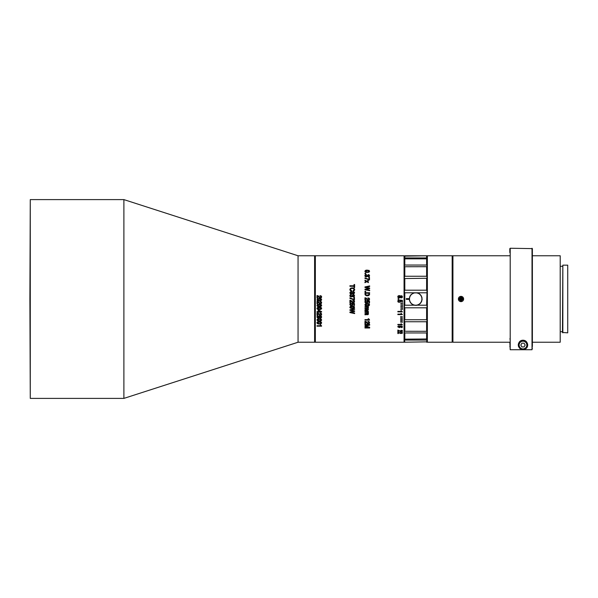<?xml version="1.0" encoding="UTF-8"?>
<svg xmlns="http://www.w3.org/2000/svg" width="598" height="598" viewBox="0 0 598 598"><rect width="100%" height="100%" fill="white"/><g stroke="black" fill="none" stroke-linecap="round" stroke-linejoin="round"><path stroke-width="0.9" d="M349.92 297.879L349.92 298.409L354.457 299.927L354.457 297.4L353.889 297.4L353.889 299.389L349.92 297.879L353.889 299.389M365.535 298.32L366.641 299.299L365.535 298.32L365.535 300.286L364.959 300.286L364.959 297.789L366.17 298.051L364.959 297.789M367.082 298.97L366.17 298.051L367.082 298.97M367.097 299L367.68 299.65M368.802 299.605L368.219 299.8L369.026 299.112M369.018 299L367.92 297.879L369.183 298.208L367.92 297.879M369.594 299L369.183 298.208L369.601 299.105L369.235 299.964L369.601 299.105M397.857 299L398.589 298.738L398.589 299.292L397.857 299M404.061 299L404.061 255.765L315.348 255.765L315.348 342.235L404.061 342.235L404.061 299M320.162 300.899L321.664 299.71L321.066 298.813L317.538 298.806L316.97 300.002M399.165 298.028L400.286 297.423L401.265 297.909L402.155 297.602L402.155 295.988L398.148 295.905L397.76 296.795L398.148 297.684L399.165 298.028M367.374 295.823L369.048 295.39L369.661 292.721L364.959 292.721L365.251 295.068L367.374 295.823L366.081 295.614M364.959 289.178L368.772 288.311L364.959 289.178L364.959 289.709L369.661 290.703L369.661 290.142L365.886 289.432L369.661 288.58L369.661 288.049L365.924 287.212L369.661 286.479L369.661 285.926L364.959 286.928L369.661 285.926M368.772 288.311L364.959 287.459L364.959 286.928M364.959 282.069L364.959 282.682L366.753 281.703L368.39 282.622L368.39 282.032L367.202 281.404L368.39 280.791L368.39 280.185L366.716 281.112L364.959 280.148L364.959 280.731L366.26 281.404L364.959 282.069L366.26 281.404M364.862 275.715L365.258 276.65L366.282 276.994L367.389 276.313L368.361 276.859L369.265 276.553L369.22 274.893L368.069 274.564L369.026 275.73L368.308 276.358L367.606 275.446L367.03 275.446L366.716 276.366L365.677 276.291L365.43 275.745L366.417 274.475L365.258 274.811L364.862 275.715L365.258 276.65L366.282 276.994L367.389 276.313L368.361 276.859L369.265 276.553L369.601 275.745L368.988 274.736M367.606 275.446L368.308 276.358L369.026 275.73M367.135 278.982L369.497 279.946L369.497 277.42L368.921 277.42L368.921 279.408L364.959 277.898L364.959 278.436L368.308 279.535M367.307 272.524L365.453 272.187L368.988 272.195L369.601 271.29L369.003 270.386L365.475 270.378L364.862 271.29L365.453 272.187L364.862 271.29L365.475 270.378L367.232 270.049M364.959 273.787L365.692 273.787L365.692 273.234L364.959 273.234L364.959 273.787M365.692 291.256L364.959 291.256L364.959 291.817L365.692 291.817L365.692 291.256M352.349 296.294L353.321 296.84L354.225 296.533L354.18 294.874L353.029 294.545L353.792 296.167L352.73 296.145L352.566 295.427L351.99 295.427L351.235 296.473L350.398 295.726L351.377 294.455L350.219 294.792L349.823 295.696L350.226 296.63L352.162 296.63M352.566 295.427L352.73 296.145L353.792 296.167M352.267 294.052L353.949 293.715L354.562 292.811L353.964 291.906L350.435 291.899L349.823 292.811L350.421 293.708L352.267 294.052L350.159 293.528M353.874 290.224L353.141 291.129L354.285 290.65L354.719 289.567L354.046 288.311L352.215 287.84L350.465 288.296L349.823 289.552L350.645 290.83L351.676 291.129L350.421 289.537L350.921 288.685L352.267 288.378L353.62 288.692L354.121 289.567L353.141 290.591M349.92 286.293L354.023 286.293L354.023 287.526L354.621 287.526L354.621 284.528L354.023 284.528L354.023 285.762L349.92 285.762L349.92 286.293M319.982 296.152L320.82 296.354L319.982 296.152L319.982 295.651L321.246 295.98L319.982 295.651M321.664 296.877L321.246 295.98L321.664 296.877L321.298 297.737L321.664 296.877M321.089 296.885L320.82 296.354L320.864 297.378L319.743 297.423L318.241 295.823L317.022 295.562L317.022 298.058L317.598 298.058L317.598 296.092L319.422 297.841L321.133 297.864M319.295 298.477L321.066 298.813L321.664 299.71L321.051 300.622L317.523 300.615L319.369 300.951M317.68 300.106L317.545 299.501M317.254 300.428L317.254 299L318.54 298.514M319.855 300.435L321.066 299.553M319.362 300.45L317.501 299.71L318.667 299L321.089 299.71M368.233 300.293L366.641 299.299L367.359 300.069L369.063 300.099M399.853 300.488L400.264 301.175L399.89 300.069L402.394 300.368L402.394 302.267L401.819 302.267L401.819 300.727L400.548 300.57L401.819 300.727M400.839 301.257L400.548 300.57L400.436 302.117L400.839 301.257M400.264 301.175L400.01 301.736L398.597 301.743L398.328 301.19L399.075 299.957L398.096 300.331L397.76 301.175L398.208 302.11L400.271 302.237M401.079 314.129L397.857 314.129L397.857 314.6L402.394 314.6L401.079 313.322L401.079 314.129M397.857 311.864L397.857 311.394L401.079 311.394L401.079 310.564L402.394 311.864L397.857 311.842L402.394 311.864M401.079 324.422L397.857 324.422L397.857 324.826L402.394 324.826L401.079 323.72L401.079 324.422M401.841 326.082L398.32 326.067L397.76 326.785L399.382 327.682L400.81 326.829L400.286 326.149L401.355 326.299L401.923 326.792L401.243 327.637L402.364 327.218L401.841 326.082M400.817 330.462L402.073 330.343L402.499 330.956L402.133 331.531L400.256 331.598L398.432 330.425L398.432 331.741L397.857 331.741L397.857 330.051L401.116 331.419L401.923 330.963L400.817 330.462M400.817 332.376L402.073 332.264L402.499 332.832L402.133 333.363L400.256 333.422L398.432 332.339L398.432 333.557L397.857 333.557L397.857 331.995L401.116 333.258L401.923 332.832L400.817 332.376M402.551 316.895L400.675 316.551L402.551 316.895M402.551 318.256L400.675 317.919L402.551 318.256M402.551 319.594L400.675 319.265L402.551 319.594M402.551 320.909L400.675 320.588L402.551 320.909M402.551 322.195L400.675 321.881L402.551 322.195M402.551 303.485L400.675 303.485L402.551 303.866L400.675 303.492M402.551 304.98L400.675 304.98L402.551 304.98L402.551 305.369L400.675 304.995M402.551 306.475L400.675 306.475L402.551 306.856L400.675 306.49M402.551 307.955L400.675 307.955L402.551 307.955L402.551 308.344L400.675 307.97M402.551 309.42L400.675 309.45L402.551 309.42M366.895 308.747L367.964 309.39L364.959 309.846L364.959 310.34L367.486 310.34L368.488 309.472L367.987 308.665L368.39 306.669L364.959 306.669L364.959 307.163L367.68 307.379L367.964 307.843L367.351 308.262L364.959 308.262L364.959 308.747L367.695 308.934L367.964 309.39L367.224 309.846M367.351 312.694L364.959 312.694L364.959 313.18L366.895 313.18L367.964 313.823L364.959 314.286L364.959 314.772L368.211 314.533L367.987 313.098L368.488 312.395L367.987 311.595L368.39 311.102L364.959 311.102L364.959 311.595L367.68 311.812L367.964 312.276L367.351 312.694L367.964 312.276L366.903 311.595M368.181 319.624L364.959 319.624L364.959 320.124L369.497 320.124L368.181 318.764L368.181 319.624M368.667 318.764L369.497 319.736M364.959 324.931L368.779 324.931L364.959 325.932L364.959 326.463L368.787 327.465L364.959 327.465L364.959 328.003L369.661 328.003L369.661 327.233L365.64 326.194L369.661 325.163L369.661 324.393L364.959 324.393L364.959 324.931M367.92 321.896L368.749 322.098L367.92 321.896L367.92 321.403L369.183 321.724L368.256 321.41M369.601 322.621L369.183 321.724L369.601 322.621L369.235 323.488L369.601 322.621M364.959 321.305L366.17 321.575L367.68 323.174L366.17 321.575L364.959 321.305L364.959 323.802L365.535 323.802L365.535 321.836L367.359 323.585L369.235 323.488M368.749 322.098L368.802 323.122L367.68 323.174M369.265 304.113L367.232 303.597L365.475 303.926L364.862 304.831L365.453 305.728L368.988 305.735L369.601 304.831L369.003 303.934L367.232 303.597M367.307 306.071L365.191 305.548M368.921 301.444L368.921 302.984L369.497 302.984L369.497 301.086L366.993 300.787L367.366 301.885L366.41 302.678L365.43 301.908L366.178 300.667L365.199 301.048L364.862 301.885L365.311 302.827L366.469 303.179L367.538 302.827L367.65 301.28L368.921 301.444L367.65 301.28L367.942 301.975L367.389 302.947M354.621 313.576L349.92 312.582L354.621 313.576L354.621 313.016L350.847 312.306L354.621 311.453L354.621 310.923L350.884 310.085L354.621 309.353L354.621 308.8L349.92 309.794L349.92 310.332L353.732 311.177L349.92 310.332M349.92 312.582L349.92 312.044L353.732 311.177M352.267 308.508L350.421 308.164L353.949 308.179L354.562 307.267L353.964 306.37L352.192 306.034L350.435 306.363L349.823 307.267L350.421 308.164M352.902 304.412L352.611 303.717L353.889 303.881L352.611 303.717L352.506 305.264L352.902 304.412M353.889 303.881L353.889 305.421L354.457 305.421L354.457 303.522L351.953 303.223L352.327 304.322L351.37 305.115L350.398 304.345L351.138 303.104L350.159 303.485L349.823 304.33L350.271 305.264L352.342 305.384M352.88 300.816L353.717 301.018L352.88 300.816L352.88 300.323L354.143 300.644L352.88 300.323M354.562 301.541L354.143 300.644L354.562 301.541L354.195 302.401L354.562 301.541M353.986 301.549L353.717 301.018L353.762 302.042L352.641 302.087L351.138 300.488L349.92 300.226L349.92 302.723L350.495 302.723L350.495 300.757L352.319 302.506L354.023 302.536M317.022 326.187L321.567 326.187L321.567 325.798L320.251 324.826L320.251 325.693L317.022 325.693L317.022 326.187M320.73 324.826L320.932 325.514L320.73 324.826M320.379 323.989L318.181 323.981M316.925 322.845L317.523 323.742L316.925 322.845L317.538 321.941L316.985 322.501M320.535 321.739L321.664 322.845L321.051 323.75L321.664 322.845L321.066 321.948L318.428 321.664M317.523 320.857L321.051 320.864L321.664 319.952L321.066 319.055L317.538 319.048L316.925 319.952L318.181 321.089M321.126 317.949L321.664 317.03L321.126 317.949L317.598 317.934L318.57 318.233M317.224 316.215L316.925 316.962L317.598 317.934L316.925 316.962L318.143 315.886L317.501 316.985L318.143 316.387M317.844 317.516L317.501 316.985L319.168 317.822L317.844 317.516M318.577 316.947L319.168 317.822L318.577 316.947L318.981 316.133L318.577 316.947M320.991 316.013L321.664 317.03L321.216 316.14L318.981 316.133M319.982 313.502L320.82 313.703L319.982 313.502L319.982 313.008L320.894 313.143M321.664 314.227L321.246 313.33L321.664 314.227L321.298 315.094L321.664 314.227M321.089 314.234L320.82 313.703L320.864 314.727L319.743 314.78L318.241 313.18L317.022 312.911L317.022 315.408L317.598 315.408L317.598 313.442L319.422 315.191L321.059 315.258M318.652 312.036L321.567 312.036L321.567 311.588L318.143 309.973L318.143 311.588L317.022 311.588L317.022 312.036L318.143 312.036L318.143 312.582L318.652 312.036M321.32 307.664L319.295 307.148L317.538 307.477L316.925 308.389L317.523 309.286L321.051 309.293L321.664 308.389L320.05 307.193M319.369 309.629L317.261 309.106M319.369 306.737L321.051 306.4L321.664 305.496L321.066 304.599L317.538 304.591L316.925 305.496L317.523 306.393L319.369 306.737L317.261 306.213M319.982 301.938L320.82 302.139L319.982 301.938L319.982 301.437L321.246 301.766L319.982 301.437M321.664 302.655L321.246 301.766L321.664 302.655L321.298 303.522L321.664 302.655M321.089 302.663L320.82 302.139L320.864 303.164L319.743 303.208L318.241 301.609L317.022 301.347L317.022 303.844L317.598 303.844L317.598 301.878L319.422 303.627L321.133 303.649M352.095 298.963L353.934 299.927M349.92 298.409L350.929 298.604M367.92 298.38L368.749 298.581M366.043 298.551L366.432 299L366.043 298.551M426.994 258.456L426.613 257.94L426.994 258.456L426.994 341.862L426.613 342.213L426.994 339.544L426.613 340.06L404.809 340.06L404.435 339.544L404.435 341.854L404.435 258.456M314.974 299L314.974 341.862L314.974 299M398.096 300.331L397.76 301.175L398.418 302.244M400.01 301.736L398.597 301.743L398.328 301.19L399.075 300.45M402.394 314.563L397.857 314.563M402.394 324.766L397.857 324.766M402.499 326.77L401.243 327.569M400.286 326.149L401.923 326.792M400.81 326.762L399.382 327.622L397.76 326.717M400.234 326.777L399.3 326.149L398.328 326.762L399.972 326.359L399.972 327.158L398.328 326.702M401.923 330.963L400.817 330.395M402.499 330.888L401.131 331.673L398.432 330.425M398.432 331.673L397.857 331.673M401.923 332.832L400.817 332.301M402.499 332.757L401.131 333.49L398.432 332.339M398.432 333.482L397.857 333.482M402.551 316.858L400.675 316.858M402.551 318.218L400.675 318.218M402.551 319.549L400.675 319.549M402.551 320.864L400.675 320.864M402.551 322.15L400.675 322.15M402.551 309.45L400.675 309.45M366.903 307.163L367.964 307.843L367.351 308.262M367.486 310.34L368.488 309.472L367.987 308.665L368.473 307.791M368.488 307.955L367.987 307.163L368.488 307.955M368.375 313.494L367.987 311.595M367.486 314.772L368.488 313.905M366.895 313.18L367.964 313.823L367.224 314.286M365.64 326.194L369.661 325.163M368.787 327.465L364.959 326.463M366.043 322.068L368.233 323.817M369.026 322.628L368.802 323.122M366.477 303.635L365.475 303.926M369.601 304.831L368.099 306.012M369.026 304.831L367.292 305.571L365.43 304.831L367.224 304.09L369.026 304.831L368.577 305.384L368.831 304.427M367.792 305.556L367.292 305.571M365.617 305.227L365.43 304.831M366.955 301.205L367.366 301.885M365.199 301.048L364.862 301.885L365.52 302.962M367.112 302.446L365.699 302.461L365.43 301.908L366.178 301.168M350.847 312.306L354.621 311.453M350.884 310.085L354.621 309.353M353.074 308.448L353.949 308.179L354.517 306.983M351.43 306.071L350.435 306.363L349.867 307.551M354.218 306.55L352.192 306.034M351.893 306.535L353.986 307.267L352.252 308.007L350.398 307.267L351.392 306.58M353.986 307.267L353.538 307.821L353.986 307.267M352.753 307.992L352.252 308.007M350.578 307.664L350.398 307.267L352.192 306.527M350.159 303.485L349.823 304.33L350.48 305.399M352.073 304.883L350.66 304.898L350.398 304.345L351.138 303.605M351.916 303.642L352.327 304.322M350.495 300.757L353.194 302.738M353.762 302.042L352.641 302.087L351.138 300.488L349.92 300.226M321.567 325.798L320.932 325.514M318.547 324.041L318.921 324.071M319.96 321.642L319.295 321.612M319.893 323.563L320.64 323.398L320.962 322.509M317.62 322.509L317.553 323.077M318.988 322.113L317.501 322.845L319.362 323.585M321.089 322.845L319.295 322.105M320.304 321.111L321.051 320.864M318.465 318.771L317.538 319.048M321.664 319.952L320.109 318.764M318.525 319.257L321.036 319.721M320.64 320.506L321.089 319.952L319.878 320.67M319.362 320.692L317.628 320.296M317.501 319.952L319.295 319.212M320.356 318.226L320.737 318.129M319.145 317.007L319.407 316.506L320.827 316.514L320.805 317.523L319.399 317.516L319.145 317.007L319.407 316.506L320.827 316.514M321.089 317.015L320.805 317.523L319.399 317.516M320.468 313.038L319.982 313.008M317.598 313.442L320.296 315.423M319.145 314.092L317.022 312.911M320.864 314.727L320.281 314.922M320.685 311.588L318.652 310.444L318.652 311.588L320.685 311.588L318.652 310.444M318.532 307.193L317.538 307.477L316.962 308.673M320.184 309.57L321.051 309.293L321.627 308.105M317.538 307.477L316.925 308.389M319.855 309.106L317.501 308.389L319.295 307.649L321.089 308.389L319.362 309.129M317.68 308.777L317.501 308.389M320.902 307.985L320.64 308.934M321.619 305.204L321.051 306.4L320.169 306.677M318.54 304.3L317.538 304.591M321.328 304.778L319.295 304.255M317.688 305.892L317.605 305.174M318.734 304.778L321.089 305.496L319.362 306.236L317.501 305.496L319.295 304.756M320.894 305.092L320.64 306.041L321.089 305.496M319.855 306.213L319.362 306.236M317.598 301.878L320.296 303.851M320.864 303.164L319.743 303.208L318.241 301.609L317.022 301.347M398.38 295.741L397.76 296.795L398.35 297.834M399.83 295.696L399.165 295.562M400.69 297.804L402.155 297.602L402.499 296.795L401.265 295.681L400.286 296.167M398.328 296.795L399.158 296.055L399.965 296.795L399.165 297.535L398.574 297.341L398.574 296.249L398.328 296.795M401.221 297.415L400.54 296.795L401.213 296.174L401.923 296.795L400.72 297.243L400.712 296.354L401.729 296.346L401.729 297.243L401.221 297.415M399.748 297.326L398.574 297.341M399.158 296.055L399.748 296.264M368.577 295.629L369.661 294.283M364.959 294.044L365.251 295.068M369.056 293.259L365.557 293.259L369.056 293.259L368.622 294.993L366.028 295.008L365.557 294.022L366.028 295.008L367.336 295.285L368.622 294.993L369.056 294.007M365.557 293.259L365.557 294.022M369.661 290.142L365.886 289.432M369.661 288.049L365.924 287.212M368.39 282.032L367.202 281.404M368.39 280.185L366.716 281.112L364.959 280.148M365.483 274.669L365.079 274.99M365.677 276.291L365.43 275.745L366.417 274.975L366.006 275.035M367.03 275.446L366.955 276.052M364.959 278.436L366.066 278.653M368.921 279.408L364.959 277.898M368.428 272.404L369.601 271.29L368.764 270.274M368.233 270.632L367.628 270.558M368.577 271.836L369.026 271.29L367.845 272.008M365.991 270.692L365.43 271.29L365.901 271.843M367.292 272.03L365.43 271.29L367.224 270.55L369.026 271.29M352.723 296.72L353.321 296.84M351.377 294.455L350.219 294.792L349.823 295.696L350.226 296.63L351.721 296.907M351.235 296.473L350.398 295.726M351.99 295.427L351.676 296.346M353.029 295.038L353.986 295.711M354.046 296.66L354.562 295.726L353.964 294.724M354.517 292.519L353.949 293.715L353.059 293.992M351.437 291.615L350.435 291.899M354.225 292.093L352.947 291.615M350.578 293.199L350.503 292.489M351.624 292.093L353.986 292.811L352.252 293.551L350.398 292.811L352.192 292.071M353.792 292.407L353.538 293.356L353.986 292.811M352.753 293.528L352.252 293.551M350.421 289.537L350.921 288.685L352.267 288.378L353.62 288.692L354.121 289.567M351.676 290.591L350.712 290.209M350.465 288.296L350.039 290.299L351.676 291.129M353.141 291.129L354.285 290.65L354.719 289.567L353.597 288.072M317.598 296.092L320.296 298.066M320.864 297.378L319.743 297.423L318.241 295.823L317.022 295.562M427.368 255.765L427.368 342.235L452.17 342.235L452.17 255.765L404.809 255.787L404.809 257.94L426.613 257.94L426.613 255.787L404.435 256.146L404.061 255.765M452.17 255.765L452.925 255.765L452.925 342.235L452.551 256.138L452.551 341.862L452.17 342.235M461.006 296.346C459.414 296.503 458.531 297.385 458.374 299C458.539 300.622 459.414 301.504 461.006 301.654C462.605 301.497 463.48 300.615 463.637 299C463.48 297.378 462.598 296.496 461.006 296.346L463.263 299L461.006 301.257L458.756 299L461.006 296.743M532.384 341.862L532.384 256.138M532.758 342.235L560.206 342.235L560.206 255.765L560.206 342.235M532.758 255.765L560.206 255.765M560.58 266.289L562.464 266.289M560.58 331.711L562.464 331.711M562.838 332.839L562.838 265.161L562.464 332.458L567.726 332.839L567.726 265.161L567.726 332.839M562.838 265.161L567.726 265.161M460.303 297.782L459.6 299L460.303 300.218L461.708 300.218L462.411 299L461.708 297.782L460.303 297.782L461.006 298.993L461.708 297.782M461.708 300.218L461.006 298.993L462.411 299M459.6 299L461.013 299L460.303 300.218M29.9 299L30.274 398.395L30.274 199.605L29.9 299M298.058 342.235L314.6 342.235L314.6 255.765L298.058 255.765L298.058 342.235L123.891 398.395L123.891 199.605L30.274 199.605M314.6 342.235L315.348 342.235M314.6 255.765L315.348 255.765M404.809 258.844L404.435 265.654L404.809 265.049L426.613 265.049L426.994 265.654L426.613 258.844L404.809 258.844L404.809 265.049M404.435 266.693L404.435 276.881L404.809 276.246L426.613 276.246L426.994 276.881L426.994 266.693L404.809 266.745L404.809 276.246M404.809 278.541L404.435 278.272L404.435 290.77L404.809 290.194L426.613 290.194L426.994 290.77L426.994 278.272L404.809 278.541L404.809 290.194M414.907 292.796L404.809 292.796L404.435 292.347L404.435 305.653L404.809 305.204L414.907 305.204M404.809 307.806L404.435 307.23L404.435 319.728L426.994 319.728L426.994 307.23L426.613 307.806L404.809 307.806L404.809 319.459M404.809 321.754L404.809 331.255L426.994 331.307L426.994 321.119L426.613 321.754L404.809 321.754L404.435 321.119L404.435 331.307M404.809 332.951L404.809 339.156L426.994 338.991L426.994 332.346L426.613 332.951L404.809 332.951L404.809 339.156M404.435 339.544L404.809 342.213L404.061 342.235M426.613 321.754L426.613 331.255L426.994 331.307M426.613 305.204L426.994 292.347L426.994 305.653L426.613 305.204L416.514 305.204M404.809 292.796L404.809 305.204M426.613 292.796L416.514 292.796M426.994 266.693L426.613 266.745L426.613 276.246M426.613 340.06L426.994 339.544L427.368 342.235M426.994 341.854L404.809 342.213M426.613 339.156L426.613 332.951M426.613 319.459L426.613 307.806M406.311 299.374L409.428 299.374L406.311 299.374L406.311 298.626L409.436 298.626L406.311 298.626M426.613 290.194L426.613 278.541M426.613 265.049L426.613 258.844M414.638 292.893L416.791 292.893A6.204 6.204 0 0 1 415.715 305.204A6.204 6.204 0 0 1 413.592 293.17L414.638 292.893A6.204 6.204 0 0 1 416.791 292.893L419.392 293.745L420.962 295.322L421.904 297.341L422.098 299.561L421.523 301.713L420.245 303.537L418.421 304.808L416.275 305.384L414.055 305.197L412.037 304.255L410.46 302.678L409.518 300.659L409.324 298.439L409.899 296.287L411.177 294.463L413.592 293.17A6.204 6.204 0 0 1 414.638 292.893M452.925 342.235L509.825 342.235L510.199 349.733L510.199 248.245L510.199 349.733L532.011 349.733L510.199 349.733M532.011 349.733L532.011 347.004L532.011 349.733L532.384 347.961M509.825 248.619L509.825 252.565M532.384 346.646L532.384 248.619L510.199 248.245M532.011 347.004L532.011 248.245M525.635 348.589L526.083 348.589C532.19 337.489 513.824 337.377 519.886 348.589L520.335 348.589M518.758 347.109A4.702 4.702 0 0 1 518.459 346.324M518.309 345.554A4.702 4.702 0 0 1 518.802 342.908M519.109 342.392A4.702 4.702 0 0 1 519.46 341.944M519.841 341.563A4.702 4.702 0 0 1 520.895 340.845M521.045 340.778A4.702 4.702 0 0 1 521.441 340.613M521.837 340.501A4.702 4.702 0 0 1 522.226 340.419M522.615 340.367A4.702 4.702 0 0 1 523.003 340.359M523.385 340.374A4.702 4.702 0 0 1 524.169 340.509M524.566 340.628A4.702 4.702 0 0 1 524.962 340.793M525.365 341.002A4.702 4.702 0 0 1 525.769 341.271M526.158 341.593A4.702 4.702 0 0 1 527.182 342.938M527.429 343.521A4.702 4.702 0 0 1 527.593 344.149M527.615 344.246A4.702 4.702 0 0 1 527.683 344.844M527.683 344.926A4.702 4.702 0 0 1 527.668 345.435M527.653 345.577A4.702 4.702 0 0 1 527.204 347.117M527.092 347.341A4.702 4.702 0 0 1 526.741 347.887M522.981 349.471A4.418 4.418 0 0 1 518.571 345.053A4.418 4.418 0 0 1 522.981 340.636A4.418 4.418 0 0 1 527.399 345.053A4.418 4.418 0 0 1 522.981 349.471A4.418 4.418 0 0 1 518.571 345.053A4.418 4.418 0 0 1 522.981 340.636M525.156 345.053L524.072 343.177L521.897 343.177L520.813 345.053L521.897 346.937L524.072 346.937L525.156 345.053M458.756 299L458.374 299M461.006 301.257L461.006 301.654M463.263 299L463.637 299M532.384 339.298L532.011 339.769M510.199 346.9L509.825 346.548M510.199 339.395L509.825 338.916M522.981 341.204A3.857 3.857 0 0 1 526.838 345.053A3.857 3.857 0 0 1 522.981 348.911A3.857 3.857 0 0 1 519.131 345.053A3.857 3.857 0 0 1 522.981 341.204M509.825 255.765L452.925 255.765M123.891 398.395L30.274 398.395M298.058 255.765L123.891 199.605"/></g></svg>
